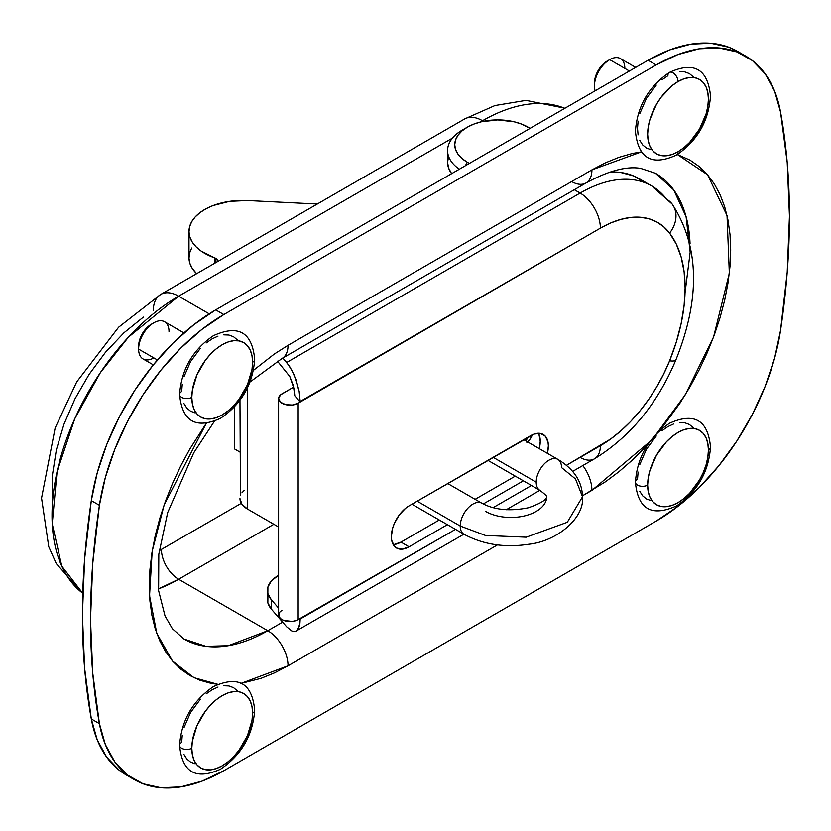 <?xml version="1.0" encoding="UTF-8"?>
<svg xmlns="http://www.w3.org/2000/svg" width="831" height="831" viewBox="0 0 831 831"><rect width="100%" height="100%" fill="white"/><g stroke="black" fill="none" stroke-linecap="round" stroke-linejoin="round"><path stroke-width="1.25" d="M143.379 317.11L123.912 332.826L105.558 352.199L89.052 374.469L75.008 398.787L63.977 424.226L56.373 449.789L52.509 474.522L52.509 497.447M464.28 119.176A35.816 20.682 60 0 1 482.52 120.744A179.07 103.387 -60 0 1 562.462 107.417M564.81 108.321A179.07 103.387 120 0 0 482.52 120.744L483.497 121.305L482.52 120.744L480.266 122.053L482.52 120.744A35.816 20.682 -120 0 0 464.612 118.968L494.954 105.547L526.013 100.385L564.976 108.227M178.634 296.189A179.07 103.387 120 0 0 63.52 447.971A179.07 103.387 120 0 0 82.747 593.251L61.774 566.15L52.228 523.779L57.069 471.686L74.769 418.751L100.343 372.693L128.379 337.209L178.634 296.189L209.194 313.838L178.634 296.189L452.48 138.091L178.634 296.189A35.816 20.682 -120 0 0 160.726 294.423A35.816 20.682 60 0 1 178.634 296.189M153.309 310.815A35.816 20.682 60 0 1 160.726 294.423L464.612 118.968M737.907 51.595L728.797 47.232L710.817 43.254L690.966 44.147L669.828 49.87L648.045 60.268L656.158 64.943A179.07 103.387 -60 0 1 745.687 56.082A179.07 103.387 -60 0 1 780.548 112.05L774.627 91.161L765.174 73.855L752.471 60.642L736.9 51.917L718.919 47.938L699.068 48.821L677.93 54.555L656.158 64.943L223.809 314.565L202.026 329.315L180.888 347.992L161.037 370.024L143.057 394.767L127.486 421.473L114.782 449.353L105.329 477.576L99.408 505.3L92.74 563.491L90.506 619.604L92.74 673.141L99.408 723.635L105.329 744.514L114.782 761.819L127.486 775.032L143.057 783.768L161.037 787.746L180.888 786.853L202.026 781.13L223.809 770.732L656.158 521.12L677.93 506.359L699.068 487.693L718.919 465.651L736.9 440.908L752.471 414.202L765.174 386.322L774.627 358.099L780.548 330.385L787.217 272.184L789.45 216.07L787.217 162.533L780.548 112.05A716.27 413.537 -60 0 1 780.548 330.385A179.07 103.387 -60 0 1 656.158 521.12L223.809 770.732A179.07 103.387 -60 0 1 134.269 779.603A179.07 103.387 -60 0 1 99.408 723.635A716.27 413.537 -60 0 1 99.408 505.3A179.07 103.387 -60 0 1 223.809 314.565L215.696 309.88L193.924 324.641L172.786 343.307L152.935 365.349L134.954 390.092L119.384 416.798L106.68 444.678L97.227 472.901L91.306 500.615L84.637 558.816L82.404 614.93L84.637 668.467L91.306 718.95L97.227 739.839L106.68 757.145L119.384 770.358L130.311 777.099M647.806 444.523L632.204 460.197L619.002 471.655L605.529 481.731L582.5 495.795L591.921 490.363L652.179 439.682L685.315 394.735L713.6 336.919L729.338 273.181L727.032 215.52L707.555 174.749L677.39 154.524L690.052 160.154L699.193 166.522L707.306 174.468L714.307 183.921L720.134 194.766L724.725 206.929L728.029 220.267L730.034 234.674L730.698 249.996L730.034 266.086L728.029 282.8L724.725 299.96L720.134 317.421L714.307 334.997L707.306 352.521L699.193 369.837L690.052 386.768L679.966 403.16L660.666 429.627M497.468 544.897L288.035 665.808L274.438 672.892L260.965 678.356L240.595 683.539L288.035 665.808L497.468 544.897M217.836 684.328L210.939 683.311L200.001 680.267L189.904 675.53L180.763 669.152L172.651 661.206L165.649 651.764L159.822 640.909L155.231 628.755L151.928 615.407L149.933 601.01L149.258 585.689L149.933 569.588L151.928 552.885L155.231 535.715L159.822 518.264L165.649 500.688L172.651 483.154L180.763 465.838L189.904 448.906L206.379 423.145L164.206 504.718L152.187 551.233L149.538 595.744L156.81 633.44L172.516 661.05L193.872 677.639L217.836 684.328M253.538 370.262L274.438 353.944L288.035 345.322L591.921 169.867L605.529 162.793L619.002 157.319L632.204 153.517L641.688 151.793L591.921 169.867A28.649 16.537 60 0 1 585.99 182.986A28.649 16.537 60 0 1 571.666 181.563M741.543 53.89A179.07 103.387 120 0 0 737.585 51.397A179.07 103.387 120 0 0 648.045 60.268L215.696 309.88L648.045 60.268L656.158 64.943L223.809 314.565L215.696 309.88A179.07 103.387 120 0 0 91.306 500.615L99.408 505.3L91.306 500.615A716.27 413.537 120 0 0 91.306 718.95L99.408 723.635L91.306 718.95A179.07 103.387 120 0 0 126.167 774.918L134.269 779.603M159.251 550.652L241.312 503.295L161.411 549.426A24.348 14.065 -120 0 0 178.634 579.249A24.348 14.065 60 0 1 161.411 549.426M273.856 524.278L178.634 579.249L158.42 588.919A167.602 96.77 120 0 0 178.634 579.249L267.779 630.719A167.602 96.77 -60 0 1 183.973 639.018L205.953 646.321L228.276 645.697L267.779 630.719L178.634 579.249L273.856 524.278M282.633 622.139L267.779 630.719A28.649 16.537 60 0 1 288.035 665.808A28.649 16.537 -120 0 0 267.779 630.719L282.633 622.139M585.99 182.986A28.649 16.537 -120 0 0 591.921 169.867L288.035 345.322A28.649 16.537 60 0 1 282.104 358.431L585.99 182.986C608.095 170.916 626.283 166.034 640.556 168.35L655.472 173.264A167.602 96.77 -60 0 1 690.062 243.867M582.801 465.547A28.649 16.537 60 0 1 591.921 490.363A28.649 16.537 -120 0 0 582.801 465.547M655.472 173.264L673.692 189.884L686.084 216.683L690.166 252.24L685.035 292.855M250.079 381.959L282.104 358.431A28.649 16.537 -120 0 0 288.035 345.322M526.896 442.549L530.147 439.048L532.276 434.821A35.099 20.266 180 0 1 527.612 441.905M525.846 440.939L527.654 437.397A30.446 17.576 180 0 1 525.867 440.908M527.062 438.893A30.446 17.576 0 0 0 526.594 438.01L527.062 438.893M294.787 395.805L293.426 385.854L289.79 376.485L277.481 361.205L289.79 376.485L294.174 389.137L294.787 395.805L300.188 402.048L294.787 395.805M394.195 544.471L400.978 542.113L439.298 519.998L400.978 542.113L409.081 546.798L447.4 524.673L409.081 546.798A25.065 14.47 -60 0 1 396.553 548.034L402.297 549.156L409.081 546.798L400.978 542.113A25.065 14.47 120 0 1 393.167 544.534M475.103 499.317L515.262 476.132L475.103 499.317M538.446 433.263A25.065 14.47 120 0 1 539.257 448.626L540.264 441.23L538.914 434.177M651.442 185.78A143.254 82.705 120 0 0 580.131 193.062A143.254 82.705 -60 0 1 651.753 185.957L672.175 204.094C699.359 246.267 700.606 298.194 675.904 359.865C657.477 403.793 630.324 436.774 594.456 458.826A28.649 16.537 -120 0 0 600.387 445.707A114.605 66.168 -60 0 0 669.609 360.831A28.649 5.526 22 0 0 675.925 359.823A28.649 5.526 -158 0 1 669.609 360.831A150.421 86.84 -60 0 0 669.609 233.096A28.649 22.728 -37.2 0 0 672.393 204.384A28.649 22.728 142.8 0 1 669.609 233.096A114.605 66.168 -60 0 0 600.387 228.151A28.649 16.537 -120 0 0 580.131 193.062L574.335 189.717L580.131 193.062A28.649 16.537 60 0 1 600.387 228.151L300.188 401.466L299.16 391.328L296.231 380.349L291.858 370.221L286.685 362.472L580.131 193.062L286.685 362.472L282.82 358.016L289.323 365.962L294.184 375.082L299.16 391.328L300.188 402.048L600.387 228.151L610.733 222.937L620.902 219.353L630.739 217.431L640.088 217.223L648.782 218.73L656.677 221.908L663.657 226.728L669.609 233.096L676.299 244.127L681.16 257.122L684.121 271.841L685.118 288.004L684.121 305.32L681.16 323.456L676.299 342.071L669.609 360.831L663.657 374.064L656.677 386.945L648.782 399.254L640.088 410.784L630.739 421.369L620.902 430.811L610.733 438.965L566.43 465.308L600.387 445.707A28.649 16.537 60 0 1 594.456 458.826A28.649 16.537 60 0 1 580.131 457.403M463.895 534.198L296.231 630.999L299.16 626.782L300.188 618.441L455.502 529.357L300.188 619.022L299.929 623.281L297.914 629.389L296.231 630.999L294.184 631.539L291.858 631.009L286.685 626.823L271.218 608.957L271.218 599.598L267.842 593.469L267.894 587.039L271.373 580.931L277.928 575.738A35.816 20.682 180 0 0 267.437 590.353A35.816 20.682 180 0 0 271.218 599.598L278.603 608.126L271.218 599.598L271.218 608.957L267.842 602.828L267.894 596.398M531.476 485.491L493.063 507.668L531.476 485.491M281.958 610.245L279.476 612.395L278.821 616.218L280.535 618.607L283.693 620.425L292.294 621.422L296.428 620.425L300.188 618.441L298.163 619.604L298.163 403.222L300.188 402.048L298.163 403.222A11.457 6.617 180 0 1 285.677 404.655A11.457 6.617 180 0 1 278.603 398.537A11.457 6.617 180 0 1 281.958 393.863L293.727 387.059L280.535 394.86L278.603 398.537L278.603 614.93A11.457 6.617 0 0 0 285.677 621.037A11.457 6.617 0 0 0 298.163 619.604L298.163 403.222L292.294 405.029L285.677 404.655L280.535 402.214L278.603 398.537M483.247 503.981L523.364 480.817L483.247 503.981M547.359 453.31L548.367 445.915L548.024 442.113L545.375 436.265L540.482 433.439L534.094 434.073L409.081 505.861L405.621 508.25L399.233 514.991L394.341 523.468L392.71 527.945L391.359 536.556L391.702 540.358L394.341 546.206L396.553 548.034A25.065 14.47 -60 0 1 392.71 527.945A25.065 14.47 -60 0 1 409.081 505.861L530.635 435.673A25.065 14.47 -60 0 1 543.173 434.436A25.065 14.47 -60 0 1 547.359 453.31M644.7 182.446L633.523 175.902L620.715 172.474L610.203 171.996A143.254 82.705 120 0 1 639.091 178.655L651.753 185.957A143.254 82.705 -60 0 1 666.649 199.243A28.649 22.728 142.8 0 1 672.393 204.384M291.858 631.009L286.685 626.823L271.218 608.957A35.816 20.682 0 0 1 267.437 599.712L267.437 590.353M296.231 630.999L294.184 631.539M215.904 258.451A7.167 4.134 180 0 1 217.753 260.3L217.753 261.495L217.753 260.3L215.904 258.451L215.904 262.565L215.904 258.451A7.167 4.134 180 0 0 214.585 257.849A53.724 31.017 180 0 1 188.99 231.423A53.724 31.017 180 0 1 247.337 200.531L229.501 201.362L213.131 205.527L206.078 208.737L200.042 212.58L195.202 216.943L191.691 221.711L189.603 226.749L188.99 231.922L189.884 237.074L192.252 242.081L196.033 246.776L201.112 251.055L214.585 257.849A7.167 4.134 180 0 1 215.904 258.451M214.585 263.323L214.585 257.849L214.585 263.323M188.99 231.423L188.99 257.745A53.724 31.017 0 0 0 196.635 273.69L192.252 268.392L189.884 263.396L188.99 258.244L189.603 253.071L191.691 248.022M317.307 204.021L247.337 200.531L317.307 204.021M234.352 448.833L234.352 407.117L234.352 448.833L239.962 452.074L234.352 448.833M247.513 509.071L247.513 387.807L247.513 509.071L278.603 527.02L247.513 509.071A25.782 14.885 0 0 1 239.962 498.548L241.925 504.24L247.513 509.071M244.314 490.28L241.925 492.845M240.46 495.64L239.962 400.324M557.902 459.398A17.908 10.336 120 0 0 544.076 464.103A17.908 10.336 120 0 0 536.213 482.167L493.157 457.32L536.213 482.167A17.908 10.336 120 0 0 539.849 490.321L506.235 509.756M487.911 460.343L539.921 490.373A17.908 10.336 -60 0 1 536.213 482.167A17.908 10.336 -60 0 1 544.025 464.155A17.908 10.336 -60 0 1 557.83 459.356A17.908 10.336 -60 0 1 561.538 467.552L575.519 478.968L582.51 496.793L567.282 522.284L526.21 537.19L485.501 535.465L460.239 526.033A17.908 10.336 120 0 0 463.875 534.188M485.564 511.408A35.816 20.682 0 0 0 522.335 516.383A35.816 20.682 0 0 0 546.372 499.566M481.928 503.254A17.908 10.336 120 0 0 468.102 507.959A17.908 10.336 120 0 0 460.239 526.033L485.501 535.465L526.21 537.19L567.282 522.284L582.51 496.793C584.733 518.284 556.448 541.397 528.88 544.232C504.833 547.92 483.185 544.585 463.947 534.229A17.908 10.336 -60 0 1 460.239 526.033L417.183 501.176L460.239 526.033A17.908 10.336 -60 0 1 468.05 508.011A17.908 10.336 -60 0 1 481.855 503.212L447.753 483.528M530.136 128.348L528.111 127.174A42.973 24.816 180 0 1 530.064 128.389L521.598 124.089L514.16 121.804L497.717 119.913L481.274 121.804L473.847 124.089L467.334 127.174A42.973 24.816 180 0 1 528.111 127.174M467.334 162.263L465.308 165.774L467.334 162.263L461.984 158.503L458.016 154.223L455.565 149.559L454.744 144.719L455.565 139.878L458.016 135.224L461.984 130.934L467.334 127.174A42.973 24.816 180 0 0 467.334 162.263A42.973 24.816 180 0 0 469.422 163.395L467.334 162.263M467.334 127.174L462.265 130.103A50.14 28.95 0 0 0 459.356 169.212A50.14 28.95 180 0 1 447.577 150.567A50.14 28.95 180 0 1 464.986 128.639M447.577 150.567L447.577 162.263A50.14 28.95 0 0 0 451.628 173.669L448.543 167.914L447.577 162.263L448.543 156.623M635.694 67.404L620.393 58.565A21.492 12.403 120 0 0 609.653 59.635L629.399 71.03L609.653 59.635A21.492 12.403 120 0 0 595.152 90.808A21.492 12.403 -60 0 1 594.456 85.946A21.492 12.403 -60 0 1 609.653 59.635L607.118 61.089A17.908 10.336 120 0 0 594.456 83.027L595.422 76.868L598.164 70.542L602.267 65.005L609.653 59.635A21.492 12.403 -60 0 1 624.839 68.402M676.569 155.002A7.167 4.134 -120 0 0 678.023 151.741A42.973 24.816 -60 0 1 647.64 134.196A42.973 24.816 -60 0 1 678.023 81.563A7.167 4.134 -120 0 0 674.876 74.333A7.167 4.134 -120 0 0 669.35 72.453A7.167 4.134 60 0 1 674.876 74.333A7.167 4.134 60 0 1 678.023 81.563A42.973 24.816 -60 0 1 708.417 99.107A42.973 24.816 -60 0 1 678.023 151.741A7.167 4.134 60 0 1 676.569 155.002M693.158 76.722L689.387 73.585L684.775 71.882L679.519 71.674M669.381 72.432C694.01 61.162 707.721 68.973 710.505 95.866C708.75 121.056 697.427 140.771 676.538 155.023C651.784 166.418 638.073 158.441 635.414 131.101C637.356 106.067 648.679 86.507 669.381 72.432A7.167 4.134 60 0 0 667.895 75.714L661.964 79.807M656.261 85.094L646.404 98.401L639.818 113.587M638.094 121.16L637.502 128.348L638.094 134.861M639.818 140.439L642.623 144.885L646.404 148.022L651.016 149.725M678.023 81.563L683.955 78.81L689.657 77.522L694.903 77.73L699.515 79.433L703.296 82.57L706.101 87.016L707.825 92.594L708.417 99.107L707.825 106.285L706.101 113.868L699.515 129.054L689.657 142.361L683.955 147.648L678.023 151.741L672.092 154.493L666.4 155.781L661.144 155.574L656.532 153.87L652.761 150.733L649.946 146.287L648.222 140.709L647.64 134.196L648.222 127.018L649.946 119.435L656.532 104.249L661.144 97.227L672.092 85.655L678.023 81.563M635.403 482.136A7.167 4.134 0 0 0 639.808 485.99A7.167 4.134 0 0 0 647.64 485.096A42.973 24.816 -60 0 1 678.023 432.463A42.973 24.816 -60 0 1 708.417 450.007A7.167 4.134 0 0 0 710.515 447.12A7.167 4.134 180 0 1 708.417 450.007A42.973 24.816 -60 0 1 678.023 502.641A42.973 24.816 -60 0 1 647.64 485.096A7.167 4.134 180 0 1 639.808 485.99A7.167 4.134 180 0 1 635.403 482.136A7.167 4.134 180 0 1 637.502 479.248L638.094 472.07M639.818 491.339L642.623 495.785L646.404 498.922L651.016 500.626M693.158 427.622L689.387 424.485L684.775 422.782L679.519 422.574M673.827 423.862L667.895 426.615L661.964 430.707M656.261 435.995L646.404 449.301L639.818 464.487M708.417 450.007L707.825 457.185L706.101 464.768L703.296 472.455L699.515 479.954L689.657 493.261L683.955 498.548L678.023 502.641L672.092 505.393L666.4 506.681L661.144 506.474L656.532 504.77L652.761 501.633L649.946 497.187L648.222 491.609L647.64 485.096L648.222 477.918L649.946 470.336L656.532 455.149L666.4 441.843L672.092 436.555L678.023 432.463L683.955 429.71L689.657 428.422L694.903 428.63L699.515 430.333L703.296 433.47L706.101 437.916L707.825 443.494L708.417 450.007M179.579 745.314A7.167 4.134 0 0 0 183.973 749.157A7.167 4.134 0 0 0 191.805 748.264A42.973 24.816 -60 0 1 222.189 695.63A42.973 24.816 -60 0 1 252.582 713.175A7.167 4.134 0 0 0 254.681 710.287A7.167 4.134 180 0 1 252.582 713.175A42.973 24.816 -60 0 1 222.189 765.818A42.973 24.816 -60 0 1 191.805 748.264A7.167 4.134 180 0 1 183.973 749.157A7.167 4.134 180 0 1 179.579 745.314A7.167 4.134 180 0 1 181.677 742.415L182.259 735.238M237.334 690.79L233.553 687.653L228.951 685.949L223.695 685.741M217.992 687.04L212.061 689.782L206.14 693.885M200.437 699.172L190.579 712.468L183.983 727.655M183.983 754.517L186.798 758.963L190.579 762.089L195.181 763.803M191.805 748.264L192.387 741.086L196.926 725.816L205.309 711.294L210.565 705.02L216.268 699.733L222.189 695.63L228.12 692.888L233.823 691.589L239.079 691.797L243.68 693.501L247.461 696.638L250.266 701.084L252.001 706.672L252.582 713.175L252.001 720.363L247.461 735.632L239.079 750.154L233.823 756.428L228.12 761.715L222.189 765.818L216.268 768.561L210.565 769.859L205.309 769.651L200.707 767.937L196.926 764.811L194.122 760.365L192.387 754.777L191.805 748.264M153.818 357.891A21.492 12.403 -60 0 1 138.621 349.124L157.402 359.958L138.621 349.124A21.492 12.403 120 0 0 143.077 358.961L153.32 364.871M183.921 332.909L164.559 321.742A21.492 12.403 120 0 0 148.001 327.497A21.492 12.403 120 0 0 138.621 349.124L138.621 346.195L138.621 349.124A21.492 12.403 -60 0 1 153.818 322.802A21.492 12.403 -60 0 1 169.015 331.579M179.579 394.413A7.167 4.134 0 0 0 183.973 398.257A7.167 4.134 0 0 0 191.805 397.363A42.973 24.816 -60 0 1 222.189 344.73A42.973 24.816 -60 0 1 252.582 362.274A7.167 4.134 0 0 0 254.681 359.387A7.167 4.134 180 0 1 252.582 362.274A42.973 24.816 -60 0 1 222.189 414.918A42.973 24.816 -60 0 1 191.805 397.363A7.167 4.134 180 0 1 183.973 398.257A7.167 4.134 180 0 1 179.579 394.413A7.167 4.134 180 0 1 181.677 391.515L182.259 384.338M237.334 339.889L233.553 336.752L228.951 335.049L223.695 334.841M217.992 336.14L212.061 338.882L206.14 342.985M200.437 348.272L190.579 361.568L183.983 376.755M183.983 403.617L186.798 408.063L190.579 411.189L195.181 412.903M191.805 397.363L192.387 390.186L196.926 374.916L205.309 360.394L210.565 354.12L216.268 348.833L222.189 344.73L228.12 341.988L233.823 340.689L239.079 340.897L243.68 342.601L247.461 345.738L250.266 350.183L252.001 355.772L252.582 362.274L252.001 369.463L247.461 384.732L239.079 399.254L233.823 405.528L228.12 410.815L222.189 414.918L216.268 417.661L210.565 418.959L205.309 418.751L200.707 417.037L196.926 413.911L194.122 409.465L192.387 403.876L191.805 397.363M151.284 324.267L146.443 328.172L142.33 333.719L139.587 340.045L138.621 346.195A17.908 10.336 120 0 1 151.284 324.267L153.818 322.802M160.726 294.423L118.615 327.227L76.722 381.886L55.168 427.913L41.55 498.091L48.759 546.777L56.248 563.563L82.736 593.417M745.687 56.082L737.585 51.397M214.46 421.172L193.727 452.822L167.675 512.582L158.814 554.194L158.617 590.644L165.016 615.916L172.391 628.745L183.973 639.018M594.456 458.826L572.652 471.406M539.921 490.373C544.991 494.227 547.245 496.367 546.705 496.793L546.705 496.793C545.78 495.66 550.974 500.013 528.204 507.803C509.746 511.46 494.3 509.933 481.855 503.212M523.727 439.672L557.83 459.356C573.909 469.027 582.136 481.502 582.51 496.793M411.947 504.209L463.947 534.229M526.366 438.145L526.366 440.16M594.456 85.946L594.456 83.027M609.653 59.635L607.118 61.089M635.403 482.177C637.294 456.977 648.699 437.314 669.62 423.197C694.321 412.124 707.95 420.091 710.515 447.078C708.666 472.05 697.396 491.63 676.694 505.83C651.681 517.204 637.917 509.31 635.403 482.177M254.681 710.256C252.79 735.456 241.385 755.109 220.464 769.236C195.773 780.299 182.145 772.342 179.579 745.345C181.418 720.373 192.688 700.793 213.401 686.593C238.414 675.229 252.167 683.113 254.681 710.256M254.681 359.356C252.79 384.556 241.385 404.209 220.464 418.336C195.773 429.398 182.145 421.442 179.579 394.445C181.418 369.473 192.688 349.893 213.401 335.693C238.414 324.329 252.167 332.213 254.681 359.356"/></g></svg>
